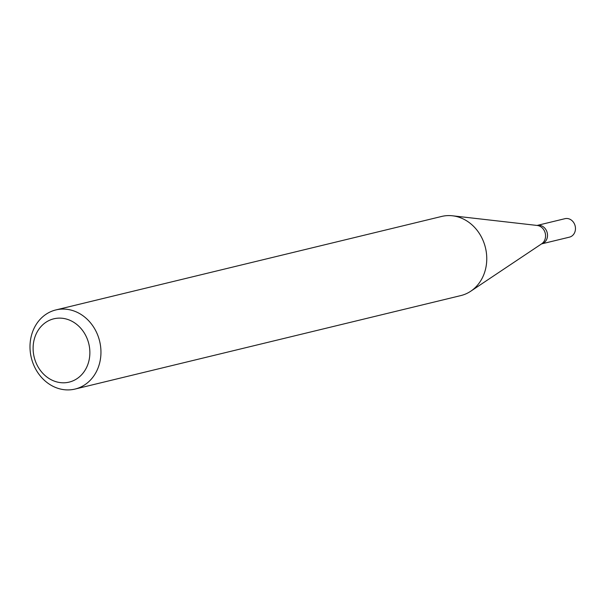 <?xml version="1.0" encoding="UTF-8"?>
<svg xmlns="http://www.w3.org/2000/svg" width="605" height="605" viewBox="0 0 605 605"><rect width="100%" height="100%" fill="white"/><g stroke="black" fill="none" stroke-linecap="round" stroke-linejoin="round"><path stroke-width="0.91" d="M55.894 309.926L441.695 216.439A40.709 35.15 76.4 0 1 452.449 215.788A40.709 35.15 76.4 0 1 483.1 240.586A40.709 35.15 76.4 0 1 470.735 291.224A40.709 35.15 76.4 0 1 460.874 295.573L75.065 389.06A40.709 35.15 76.4 0 1 31.316 357.774A40.709 35.15 76.4 0 1 55.894 309.926A40.709 35.15 76.4 0 1 97.292 334.081A40.709 35.15 76.4 0 1 75.065 389.06M86.938 338.127A32.572 28.117 76.4 0 1 59.645 382.519A32.572 28.117 76.4 0 1 37.881 330.738A32.572 28.117 76.4 0 1 86.938 338.127M537.074 225.446A9.498 8.198 76.4 0 1 546.663 231.095A9.498 8.198 76.4 0 1 541.543 243.906L569.426 237.152A9.498 8.198 76.4 0 0 574.614 224.319A9.498 8.198 76.4 0 0 564.949 218.685L537.074 225.446A9.498 8.198 76.4 0 1 546.663 231.095A9.498 8.198 76.4 0 1 541.543 243.906M452.449 215.788L537.217 225.461A9.914 8.561 76.4 0 1 544.674 231.496A9.914 8.561 76.4 0 1 541.664 243.823L470.735 291.224"/></g></svg>
